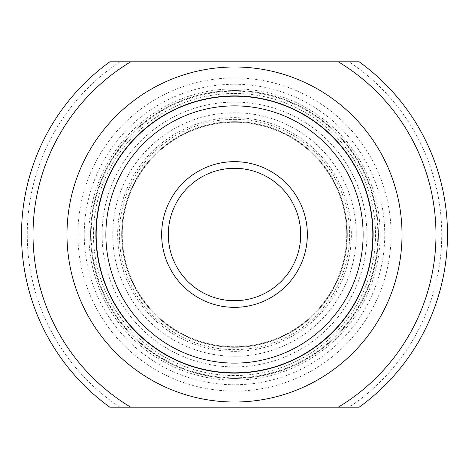 <?xml version="1.0" encoding="UTF-8"?>
<svg xmlns="http://www.w3.org/2000/svg" width="469" height="469" viewBox="0 0 469 469"><rect width="100%" height="100%" fill="white"/><g stroke="black" fill="none" stroke-linecap="round" stroke-linejoin="round"><path stroke-width="0.35" stroke-dasharray="2.35 1.76" d="M359.166 407.198A212.99 212.99 0 0 0 359.166 61.802L349.053 61.802A207.234 207.234 0 0 1 349.053 407.198L359.166 407.198M119.947 407.198A207.234 207.234 0 0 1 119.947 61.802L109.834 61.802A212.99 212.99 0 0 0 109.834 407.198L349.053 407.198M234.5 77.924A156.576 156.576 0 0 1 370.1 312.788A156.576 156.576 0 0 1 98.9 312.788A156.576 156.576 0 0 1 234.5 77.924M119.947 61.802L349.053 61.802M234.5 66.985A167.515 167.515 0 0 1 402.015 234.5A167.515 167.515 0 0 1 234.5 402.015A167.515 167.515 0 0 1 66.985 234.5A167.515 167.515 0 0 1 234.5 66.985M234.5 84.25A150.25 150.25 0 0 1 364.618 309.628A150.25 150.25 0 0 1 104.382 309.628A150.25 150.25 0 0 1 234.5 84.25M234.5 93.466A141.034 141.034 0 0 1 356.639 305.014A141.034 141.034 0 0 1 112.361 305.014A141.034 141.034 0 0 1 234.5 93.466A141.034 141.034 0 0 1 356.639 305.014A141.034 141.034 0 0 1 112.361 305.014A141.034 141.034 0 0 1 234.5 93.466M234.5 90.587A143.913 143.913 0 0 1 359.131 306.456A143.913 143.913 0 0 1 109.869 306.456A143.913 143.913 0 0 1 234.5 90.587A143.913 143.913 0 0 1 359.131 306.456A143.913 143.913 0 0 1 109.869 306.456A143.913 143.913 0 0 1 234.5 90.587M234.5 102.101A132.399 132.399 0 0 1 349.159 300.699A132.399 132.399 0 0 1 119.841 300.699A132.399 132.399 0 0 1 234.5 102.101M234.5 122.251A112.249 112.249 0 0 1 331.712 290.628A112.249 112.249 0 0 1 137.288 290.628A112.249 112.249 0 0 1 234.5 122.251A112.249 112.249 0 0 1 346.749 234.5A112.249 112.249 0 0 1 234.5 346.749A112.249 112.249 0 0 1 122.251 234.5A112.249 112.249 0 0 1 234.5 122.251A112.249 112.249 0 0 1 346.749 234.5A112.249 112.249 0 0 1 234.5 346.749A112.249 112.249 0 0 1 122.251 234.5A112.249 112.249 0 0 1 234.5 122.251M234.5 96.344A138.156 138.156 0 0 1 354.148 303.578A138.156 138.156 0 0 1 114.852 303.578A138.156 138.156 0 0 1 234.5 96.344A138.156 138.156 0 0 1 354.148 303.578A138.156 138.156 0 0 1 114.852 303.578A138.156 138.156 0 0 1 234.5 96.344M234.5 119.372A115.128 115.128 0 0 1 334.204 292.064A115.128 115.128 0 0 1 134.796 292.064A115.128 115.128 0 0 1 234.5 119.372M234.5 161.653A72.847 72.847 0 0 1 297.586 270.924A72.847 72.847 0 0 1 171.414 270.924A72.847 72.847 0 0 1 234.5 161.653M234.5 168.301A66.199 66.199 0 0 1 291.829 267.6A66.199 66.199 0 0 1 177.171 267.6A66.199 66.199 0 0 1 234.5 168.301M234.5 121.67A112.83 112.83 0 0 0 136.79 290.915A112.83 112.83 0 0 0 332.21 290.915A112.83 112.83 0 0 0 234.5 121.67A112.83 112.83 0 0 1 332.21 290.915A112.83 112.83 0 0 1 136.79 290.915A112.83 112.83 0 0 1 234.5 121.67A112.83 112.83 0 0 1 332.21 290.915A112.83 112.83 0 0 1 136.79 290.915A112.83 112.83 0 0 1 234.5 121.67A112.83 112.83 0 0 0 136.79 290.915A112.83 112.83 0 0 0 332.21 290.915A112.83 112.83 0 0 0 234.5 121.67M234.5 91.162A143.338 143.338 0 0 1 358.633 306.169A143.338 143.338 0 0 1 110.367 306.169A143.338 143.338 0 0 1 234.5 91.162M234.5 356.264A121.764 121.764 0 0 0 356.264 234.5A121.764 121.764 0 0 0 234.5 112.736A121.764 121.764 0 0 0 112.736 234.5A121.764 121.764 0 0 0 234.5 356.264M234.5 88.858A145.642 145.642 0 0 1 360.626 307.318A145.642 145.642 0 0 1 108.374 307.318A145.642 145.642 0 0 1 234.5 88.858M234.5 351.357A116.857 116.857 0 0 0 335.698 176.074A116.857 116.857 0 0 0 133.302 176.074A116.857 116.857 0 0 0 234.5 351.357"/><path stroke-width="0.7" d="M130.722 61.802L338.278 61.802A201.477 201.477 0 0 1 338.278 407.198L109.834 407.198A212.99 212.99 0 0 1 109.834 61.802L130.722 61.802A201.477 201.477 0 0 0 130.722 407.198M338.278 61.802L359.166 61.802A212.99 212.99 0 0 1 359.166 407.198L338.278 407.198M234.5 161.653A72.847 72.847 0 0 1 297.586 270.924A72.847 72.847 0 0 1 171.414 270.924A72.847 72.847 0 0 1 234.5 161.653M234.5 66.985A167.515 167.515 0 0 1 379.573 318.258A167.515 167.515 0 0 1 89.427 318.258A167.515 167.515 0 0 1 234.5 66.985M234.5 168.301A66.199 66.199 0 0 1 291.829 267.6A66.199 66.199 0 0 1 177.171 267.6A66.199 66.199 0 0 1 234.5 168.301M234.5 105.871A128.629 128.629 0 0 0 123.107 298.812A128.629 128.629 0 0 0 345.893 298.812A128.629 128.629 0 0 0 234.5 105.871M234.5 373.101A138.601 138.601 0 0 1 95.899 234.5A138.601 138.601 0 0 1 234.5 95.899A138.601 138.601 0 0 1 373.101 234.5A138.601 138.601 0 0 1 234.5 373.101"/></g></svg>
